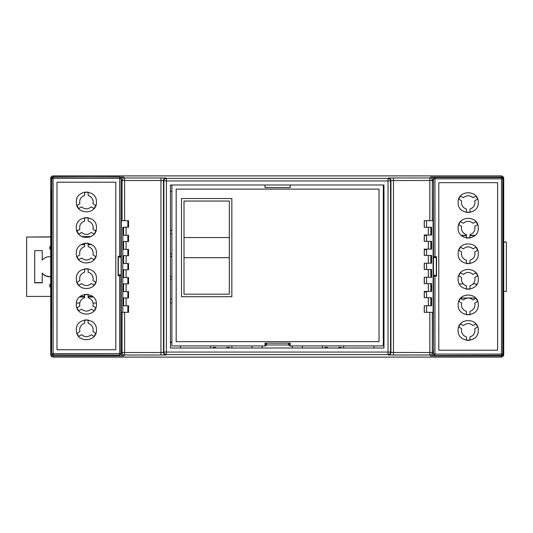 <?xml version="1.0" encoding="UTF-8"?>
<svg xmlns="http://www.w3.org/2000/svg" width="533" height="533" viewBox="0 0 533 533"><rect width="100%" height="100%" fill="white"/><g stroke="black" fill="none" stroke-linecap="round" stroke-linejoin="round"><path stroke-width="0.8" d="M76.759 230.556L77.798 230.556M94.987 230.556L96.027 230.556M170.44 230.556L171.899 230.556M171.899 303.037L170.44 303.037M96.38 303.037L93.062 303.037M79.723 303.037L76.412 303.037M475.629 298L460.792 298M424.315 235.586L426.573 235.586M461.491 235.586L466.448 235.586M469.973 235.586L474.93 235.586M424.315 249.677L426.573 249.677M476.289 285.248L476.289 283.909L473.144 283.909M463.277 283.909L459.293 283.909M424.315 291.957L426.573 291.957M79.504 296.994L84.634 296.994M88.158 296.994L93.282 296.994M127.847 296.994L128.546 296.994M81.076 244.647L84.634 244.647M88.158 244.647L91.709 244.647M128.546 236.592L127.847 236.592M90.97 236.592L81.816 236.592M424.315 235.326L426.573 235.326M461.205 235.326L466.448 235.326M469.973 235.326L475.216 235.326M170.44 191.447L171.899 191.447M383.307 191.447L383.973 191.447M76.685 230.289L78.258 230.289M94.534 230.289L96.1 230.289M170.44 230.289L171.899 230.289M383.307 342.033L383.973 342.033M170.44 342.033L171.899 342.033M383.973 342.446L383.307 342.446M171.899 342.446L170.44 342.446M424.315 249.617L426.573 249.617M424.315 291.731L426.573 291.731M79.763 296.761L84.634 296.761M88.158 296.761L93.022 296.761M127.847 296.761L128.546 296.761M81.183 244.58L84.634 244.58M88.158 244.58L91.603 244.58M388.43 354.985C389.956 354.831 390.796 353.992 390.942 352.466L390.542 352.06A2.518 2.518 135 0 1 388.024 354.578L388.024 352.06L166.389 352.06L166.389 354.578L165.99 354.985L124.602 355.025L123.683 355.944L53.213 355.944L53.213 357.103L501.2 357.103C502.719 356.943 503.558 356.104 503.718 354.585L503.718 353.452C503.558 354.951 502.719 355.784 501.2 355.944L430.731 355.944C432.25 355.784 433.089 354.945 433.249 353.426L432.33 352.513A2.518 2.518 135 0 1 429.811 355.025L388.43 354.985L388.024 354.578L166.389 354.578A2.518 2.518 -135 0 1 163.878 352.06L163.471 352.466L160.953 352.513L124.602 352.513L124.602 355.025A2.518 2.518 -135 0 1 122.084 352.513L121.171 353.426L121.171 349.401M53.213 357.103C51.694 356.943 50.855 356.104 50.695 354.585L50.695 353.452C50.862 354.978 51.701 355.811 53.213 355.944L53.213 354.865M123.683 355.944C122.164 355.784 121.331 354.945 121.171 353.426M433.476 349.401L433.249 353.426M50.695 353.452L50.695 178.415C50.855 176.896 51.688 176.057 53.213 175.897L501.2 175.897C502.719 176.05 503.558 176.889 503.718 178.415L503.718 353.452M51.661 342.526L50.695 342.526M122.084 312.305L121.297 312.305L121.297 220.695L128.546 220.695L128.546 227.238L126.114 227.238L126.114 235.293L128.546 235.293L128.546 241.582L126.114 241.582L126.114 249.384L128.546 249.384L128.546 255.68L126.114 255.68L126.114 263.482L128.546 263.482L128.546 269.771L126.114 269.771L126.114 277.573L128.546 277.573L128.546 283.869L126.114 283.869L126.114 291.671L128.546 291.671L128.546 297.96L126.114 297.96L126.114 305.762L128.546 305.762L128.546 312.305L122.084 312.305L122.084 352.513L124.602 352.513L124.602 312.305M121.171 183.599L121.171 179.574C121.317 178.042 122.157 177.209 123.683 177.056L119.698 177.056M121.124 193.259L121.124 339.741M383.973 348.016L170.44 348.016L170.44 184.984L383.973 184.984L383.973 348.016M429.811 312.305L424.255 312.305L424.255 305.762L428.305 305.762L428.305 297.707L424.255 297.707L424.255 291.418L428.305 291.418L428.305 283.616L424.255 283.616L424.255 277.32L428.305 277.32L428.305 269.518L424.255 269.518L424.255 263.229L428.305 263.229L428.305 255.427L424.255 255.427L424.255 249.131L428.305 249.131L428.305 241.329L424.255 241.329L424.255 235.04L428.305 235.04L428.305 227.238L424.255 227.238L424.255 220.695L433.116 220.695L433.116 312.305L429.811 312.305L429.811 352.513L390.942 352.466L390.942 180.534L390.542 180.94L390.542 352.06L388.024 352.06L388.024 180.94L166.389 180.94L166.389 352.06L163.878 352.06L163.878 180.94C164.024 179.414 164.864 178.575 166.389 178.422L165.99 178.015C164.457 178.169 163.624 179.008 163.471 180.534L163.471 352.466C163.624 353.992 164.457 354.831 165.99 354.985M433.476 340.867L433.249 274.002M433.249 258.898L433.476 192.133M501.2 175.897L501.2 177.056L430.731 177.056C432.263 177.209 433.096 178.042 433.249 179.574L433.476 183.599M502.939 342.526L503.718 342.526M341.133 348.016L341.133 347.383L338.615 347.383L338.615 348.016M327.542 348.016L327.542 347.383L325.03 347.383L325.03 348.016M229.39 348.016L229.39 347.383L226.871 347.383L226.871 348.016M215.798 348.016L215.798 347.383L213.28 347.383L213.28 348.016M424.315 227.238L424.315 220.695M424.315 241.329L424.315 235.04M424.315 255.427L424.315 249.131M424.315 269.518L424.315 263.229M424.315 283.616L424.315 277.32M424.315 297.707L424.315 291.418M424.315 312.305L424.315 305.762M252.042 348.016L252.042 345.917M231.908 345.917L231.908 348.016M302.378 345.917L302.378 348.016M322.512 348.016L322.512 345.917M373.906 345.917L373.906 348.016M343.705 345.917L343.705 348.016M292.311 345.917L292.311 348.016M290.185 344.991L265.021 344.991M262.109 345.917L262.109 348.016M210.708 345.917L210.708 348.016M180.507 345.917L180.507 348.016M51.868 190.474L50.695 190.474M50.695 179.548L51.881 177.436M122.084 220.695L122.084 180.487C122.237 178.961 123.076 178.122 124.602 177.975L123.683 177.056M126.114 227.238L122.81 227.238L122.81 312.305L122.81 305.762L126.114 305.762M126.114 283.869L123.596 283.869L123.596 291.671L122.81 291.671L122.81 297.96L126.114 297.96M123.596 291.671L126.114 291.671M126.114 255.68L123.596 255.68L123.596 263.482L122.81 263.482L122.81 269.771L126.114 269.771M123.596 283.869L122.81 283.869L122.81 277.573L126.114 277.573M123.596 263.482L126.114 263.482M123.596 227.238L123.596 235.293L122.81 235.293L122.81 241.582L126.114 241.582M123.596 255.68L122.81 255.68L122.81 249.384L126.114 249.384M123.596 235.293L126.114 235.293M429.811 220.695L429.811 180.487L390.942 180.534C390.796 179.008 389.956 178.169 388.43 178.015L388.024 178.422C389.55 178.575 390.389 179.414 390.542 180.94L388.024 180.94L388.024 178.422L166.389 178.422L166.389 180.94L160.953 180.487L124.602 180.487L124.602 220.695M430.824 227.238L430.824 235.04L431.61 235.04L431.61 227.238L428.305 227.238M430.824 235.04L428.305 235.04M430.824 241.329L430.824 249.131L431.61 249.131L431.61 241.329L428.305 241.329M430.824 249.131L428.305 249.131M430.824 255.427L430.824 263.229L431.61 263.229L431.61 255.427L428.305 255.427M430.824 263.229L428.305 263.229M428.305 269.518L430.824 269.518L430.824 277.32L428.305 277.32M430.824 283.616L430.824 291.418L431.61 291.418L431.61 283.616L428.305 283.616M430.824 291.418L428.305 291.418M430.824 297.707L430.824 305.762L431.61 305.762L431.61 297.707L428.305 297.707M430.824 305.762L428.305 305.762M426.573 227.238L426.573 220.695M426.573 241.329L426.573 235.04M426.573 255.427L426.573 249.131M426.573 269.518L426.573 263.229M430.824 277.32L431.61 277.32L431.61 269.518L430.824 269.518M426.573 283.616L426.573 277.32M426.573 297.707L426.573 291.418M426.573 312.305L426.573 305.762M501.2 177.356L501.2 177.056C502.719 177.189 503.552 178.022 503.718 179.548M502.939 190.474L503.718 190.474M170.44 299.22L171.899 299.22M171.899 279.085L170.44 279.085M170.44 253.915L171.899 253.915M171.899 233.78L170.44 233.78M383.307 276.567L383.973 276.567M383.973 256.433L383.307 256.433M383.973 233.78L383.307 233.78M383.307 253.915L383.973 253.915M383.973 279.085L383.307 279.085M383.307 299.22L383.973 299.22M127.847 227.238L127.847 220.695M127.847 241.582L127.847 235.293M127.847 255.68L127.847 249.384M127.847 269.771L127.847 263.482M127.847 283.869L127.847 277.573M127.847 297.96L127.847 291.671M127.847 312.305L127.847 305.762M170.44 276.567L171.899 276.567M171.899 256.433L170.44 256.433M503.718 291.391L506.35 291.391L506.35 242.062L503.718 242.062M506.35 242.062L503.718 241.902M50.695 276.754A10.067 10.067 0 0 1 42.254 273.382L42.254 282.83L34.705 282.83L34.705 250.617L42.254 250.617L42.254 260.064A10.067 10.067 0 0 1 50.695 256.699M42.254 273.382L42.254 273.182A10.067 10.067 180 0 0 50.695 276.547M50.695 286.861L49.802 286.861L49.802 284.342A17.616 17.616 180 0 0 50.695 284.316M50.695 249.131A17.616 17.616 180 0 0 49.802 249.104L49.802 246.592L50.695 246.592M128.546 237.025L127.847 237.025M89.99 237.025L82.795 237.025M50.695 237.025L26.65 237.025L26.65 296.421L50.695 296.421M80.17 296.421L84.634 296.421M88.158 296.421L92.615 296.421M127.847 296.421L128.546 296.421M50.695 248.931A17.616 17.616 180 0 0 49.802 248.904M49.802 286.654L50.695 286.654M128.546 236.872L127.847 236.872M90.383 236.872L82.408 236.872M50.695 236.872L26.65 237.025M34.705 282.63L42.254 282.63M469.973 340.287L466.448 340.287L466.448 336.936C463.297 335.883 461.618 333.691 461.418 330.373L461.645 328.621L458.746 326.942L460.505 323.891L463.41 325.57C466.608 322.938 469.813 322.938 473.011 325.57L475.916 323.891L477.675 326.942L474.776 328.621C475.449 332.705 473.85 335.477 469.973 336.936L469.973 340.287M478.274 330.373C478.847 343.359 457.574 343.365 458.14 330.373C457.574 317.388 478.847 317.388 478.274 330.373M469.973 314.717L466.448 314.717L466.448 311.365C463.297 310.313 461.618 308.121 461.418 304.803L461.645 303.05L458.746 301.372L460.505 298.32L463.41 299.999C466.608 297.367 469.813 297.367 473.011 299.999L475.916 298.32L477.675 301.372L474.776 303.05C475.449 307.135 473.85 309.906 469.973 311.365L469.973 314.717M478.274 304.803C478.847 317.788 457.574 317.795 458.14 304.803C457.574 291.824 478.847 291.817 478.274 304.803M469.973 289.146L466.448 289.146L466.448 285.795C463.297 284.742 461.618 282.55 461.418 279.232L461.645 277.48L458.746 275.801L460.505 272.749L463.41 274.428C466.608 271.797 469.813 271.797 473.011 274.428L475.916 272.749L477.675 275.801L474.776 277.48C475.449 281.564 473.85 284.336 469.973 285.795L469.973 289.146M478.274 279.232C478.847 292.217 457.574 292.224 458.14 279.232C457.574 266.253 478.847 266.247 478.274 279.232M469.973 263.575L466.448 263.575L466.448 260.224C463.297 259.171 461.618 256.979 461.418 253.661L461.645 251.909L458.746 250.23L460.505 247.179L463.41 248.858C466.608 246.226 469.813 246.226 473.011 248.858L475.916 247.179L477.675 250.23L474.776 251.909C475.449 255.993 473.85 258.765 469.973 260.224L469.973 263.575M478.274 253.661C478.847 266.647 457.574 266.653 458.14 253.661C457.574 240.683 478.847 240.676 478.274 253.661M469.973 238.004L466.448 238.004L466.448 234.653C463.297 233.601 461.618 231.409 461.418 228.091L461.645 226.338L458.746 224.66L460.505 221.608L463.41 223.287C466.608 220.655 469.813 220.655 473.011 223.287L475.916 221.608L477.675 224.66L474.776 226.338C475.449 230.423 473.85 233.194 469.973 234.653L469.973 238.004M478.274 228.091C478.847 241.076 457.574 241.083 458.14 228.091C457.574 215.112 478.847 215.105 478.274 228.091M469.973 212.434L466.448 212.434L466.448 209.083C463.297 208.03 461.618 205.838 461.418 202.52L461.645 200.768L458.746 199.089L460.505 196.037L463.41 197.716C466.608 195.085 469.813 195.085 473.011 197.716L475.916 196.037L477.675 199.089L474.776 200.768C475.449 204.852 473.85 207.623 469.973 209.083L469.973 212.434M478.274 202.52C478.847 215.505 457.574 215.512 458.14 202.52C457.574 189.541 478.847 189.535 478.274 202.52M433.476 178.615L433.476 257.612L433.476 178.615L434.735 177.356L501.686 177.356L502.939 178.615L503.272 190.694L502.939 354.285L501.686 355.544L434.735 355.544L433.476 354.285L433.476 275.288L433.476 354.285M501.686 177.356L501.473 177.562A1.259 1.259 45 0 1 502.732 178.821L502.732 354.072A1.259 1.259 135 0 1 501.473 355.331L501.686 355.544M433.689 276.121L436.5 276.167L436.5 256.733L433.689 256.779M497.622 182.672L497.622 350.221L438.799 350.221L438.799 182.672L497.622 182.672M433.116 274.002L433.476 274.002L433.476 257.612L436.28 257.612L436.28 275.288L433.476 275.288L433.476 258.898L433.116 258.898M436.5 276.167L436.28 275.288M436.5 256.733L436.28 257.612M84.634 192.146L88.158 192.146L88.158 195.491C91.31 196.55 92.989 198.736 93.188 202.054L92.955 203.813L95.86 205.485L94.094 208.536L91.196 206.864C87.992 209.496 84.794 209.496 81.589 206.864L78.691 208.536L76.932 205.485L79.83 203.813C79.15 199.722 80.749 196.95 84.634 195.491L84.634 192.146M76.326 202.054C75.759 189.075 97.026 189.068 96.46 202.054C97.026 215.039 75.759 215.046 76.326 202.054M84.634 217.711L88.158 217.711L88.158 221.062C91.31 222.121 92.989 224.306 93.188 227.624L92.955 229.383L95.86 231.056L94.094 234.107L91.196 232.435C87.992 235.066 84.794 235.066 81.589 232.435L78.691 234.107L76.932 231.056L79.83 229.383C79.15 225.292 80.749 222.521 84.634 221.062L84.634 217.711M76.326 227.624C75.759 214.646 97.026 214.639 96.46 227.624C97.026 240.61 75.759 240.616 76.326 227.624M84.634 243.281L88.158 243.281L88.158 246.632C91.31 247.692 92.989 249.877 93.188 253.195L92.955 254.954L95.86 256.626L94.094 259.678L91.196 258.005C87.992 260.637 84.794 260.637 81.589 258.005L78.691 259.678L76.932 256.626L79.83 254.954C79.15 250.863 80.749 248.092 84.634 246.632L84.634 243.281M76.326 253.195C75.759 240.216 97.026 240.21 96.46 253.195C97.026 266.18 75.759 266.187 76.326 253.195M84.634 268.852L88.158 268.852L88.158 272.203C91.31 273.262 92.989 275.448 93.188 278.766L92.955 280.525L95.86 282.197L94.094 285.248L91.196 283.576C87.992 286.208 84.794 286.208 81.589 283.576L78.691 285.248L76.932 282.197L79.83 280.525C79.15 276.434 80.749 273.662 84.634 272.203L84.634 268.852M76.326 278.766C75.759 265.787 97.026 265.78 96.46 278.766C97.026 291.751 75.759 291.758 76.326 278.766M84.634 294.423L88.158 294.423L88.158 297.774C91.31 298.833 92.989 301.018 93.188 304.336L92.955 306.095L95.86 307.768L94.094 310.819L91.196 309.147C87.992 311.778 84.794 311.778 81.589 309.147L78.691 310.819L76.932 307.768L79.83 306.095C79.15 302.004 80.749 299.233 84.634 297.774L84.634 294.423M76.326 304.336C75.759 291.358 97.026 291.351 96.46 304.336C97.026 317.322 75.759 317.328 76.326 304.336M84.634 319.993L88.158 319.993L88.158 323.344C91.31 324.404 92.989 326.589 93.188 329.907L92.955 331.666L95.86 333.338L94.094 336.39L91.196 334.717C87.992 337.342 84.794 337.342 81.589 334.717L78.691 336.39L76.932 333.338L79.83 331.666C79.15 327.575 80.749 324.804 84.634 323.344L84.634 319.993M76.326 329.907C75.759 316.922 97.026 316.922 96.46 329.907C97.026 342.892 75.759 342.899 76.326 329.907M119.865 355.078L53.127 354.865A1.259 1.259 -135 0 1 51.868 353.606L53.127 353.606L52.92 355.078L51.661 353.819L51.335 341.74L51.335 190.474M120.491 177.056L52.92 176.889L51.661 178.149L51.661 190.228M121.124 349.401L121.124 274.815L120.918 275.654L118.106 275.694L118.106 256.266L120.918 256.306L121.124 257.146L121.124 183.599M51.661 353.819L51.868 178.355A1.259 1.259 -45 0 1 53.127 177.096L52.92 176.889M56.984 349.755L56.984 182.206L115.808 182.206L115.808 349.755L56.984 349.755M121.124 273.529L121.124 274.815L118.326 274.815L118.326 257.146L121.124 257.146L121.124 273.529L121.171 258.432M118.106 256.266L118.326 257.146M118.106 275.694L118.326 274.815M181.493 198.536L181.493 296.694L231.828 296.694L231.828 198.536L181.493 198.536M379.03 341.64L176.176 341.64L176.176 189.122L379.03 189.122L379.03 341.64M290.185 184.984L290.185 187.609L265.021 187.609L265.021 184.984M171.899 184.984L171.899 345.917L265.021 345.917L265.021 343.145L290.185 343.145L290.185 345.917L383.307 345.917L383.307 184.984M290.185 345.917L289.179 345.917M266.027 345.917L265.021 345.917M266.027 344.991L266.027 343.145M289.179 343.145L289.179 344.991M266.587 343.145L266.587 344.991M288.626 344.991L288.626 343.145M184.012 257.679L229.31 257.679L229.31 294.176L184.012 294.176L184.012 201.054L229.31 201.054L229.31 237.545L184.012 237.545M229.31 257.679L229.31 237.545M501.2 357.103L501.2 355.544M430.731 355.944L429.811 355.025L429.811 352.513L432.33 352.513L432.33 312.305M160.953 355.025L160.953 177.975L124.602 177.975L124.602 180.487L122.084 180.487L121.171 179.574M433.249 179.574L432.33 180.487L429.811 180.487L429.811 177.975L393.461 177.975L393.461 355.025M430.731 177.056L429.811 177.975C431.344 178.122 432.183 178.961 432.33 180.487L432.33 220.695M53.213 176.889L53.213 175.897M123.596 297.96L123.596 305.762M123.596 269.771L123.596 277.573M123.596 241.582L123.596 249.384M160.953 177.975L165.99 178.015M388.43 178.015L393.461 177.975M502.939 178.615L501.473 178.821L501.473 354.072L502.939 354.285M434.948 276.167L434.948 354.072L501.473 354.072L501.473 355.331L434.735 355.544M434.735 177.356L434.948 177.562A1.259 1.259 -45 0 0 433.689 178.821L501.473 178.821L501.473 177.562L434.948 177.562L434.948 256.733M434.948 354.072L434.948 355.331L433.689 354.072L434.948 354.072M120.918 275.654L120.918 353.606A1.259 1.259 135 0 1 119.659 354.865L119.659 353.606L53.127 353.606L53.127 178.355L51.661 178.149M119.659 256.266L119.659 178.355L53.127 178.355L53.127 177.096L119.865 176.889M121.124 178.149L120.918 256.306M121.124 353.819L119.659 353.606L119.659 275.694M119.659 178.355L119.659 177.096L120.918 178.355L119.659 178.355"/></g></svg>

